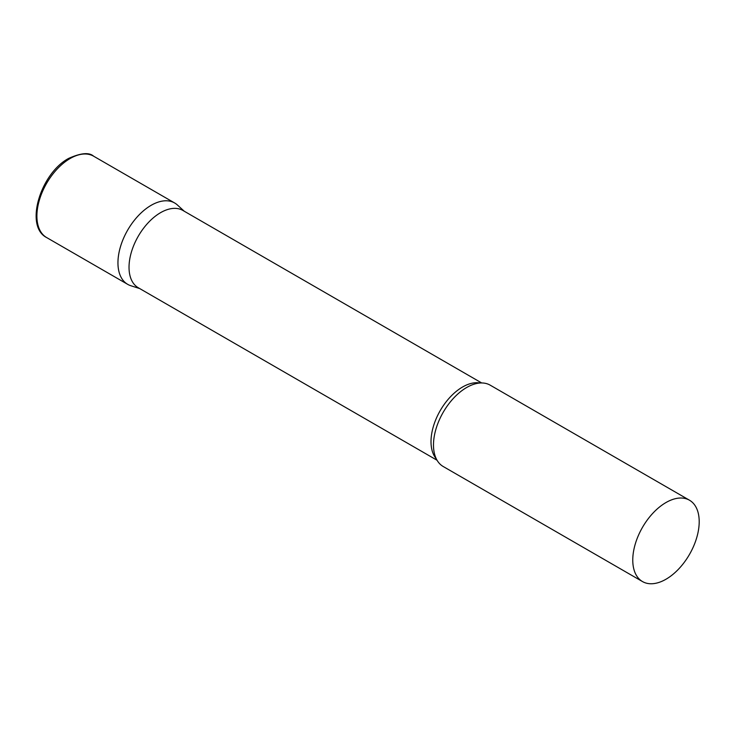 <?xml version="1.0" encoding="UTF-8"?>
<svg xmlns="http://www.w3.org/2000/svg" width="736" height="736" viewBox="0 0 736 736"><rect width="100%" height="100%" fill="white"/><g stroke="black" fill="none" stroke-linecap="round" stroke-linejoin="round"><path stroke-width="1.1" d="M46.635 237.553L127.678 284.335A46.975 27.122 -60 0 1 120.474 246.698A46.975 27.122 -60 0 1 151.165 205.307A46.975 27.122 -60 0 1 174.653 202.98L93.61 156.188A46.975 27.122 -60 0 0 70.122 158.516A46.975 27.122 -60 0 0 39.431 199.907A46.975 27.122 -60 0 0 46.635 237.553C24.168 226.219 40.646 173.172 68.715 158.378C80.905 152.932 89.203 152.205 93.61 156.188M481.675 382.95L182.896 210.45A44.62 25.76 120 0 0 148.506 222.41A44.62 25.76 120 0 0 129.03 267.315A44.62 25.76 120 0 0 138.267 287.739L437.055 460.248M184.285 211.26L177.394 204.985A46.975 27.122 120 0 0 140.392 213.596A46.975 27.122 120 0 0 117.953 262.835A46.975 27.122 120 0 0 130.787 285.715L139.665 288.549M689.476 500.213L490.185 385.158A46.975 27.122 120 0 0 468.078 386.722A46.975 27.122 120 0 0 433.486 445.013A46.975 27.122 120 0 0 433.513 446.586A46.975 27.122 120 0 0 443.21 466.514L642.5 581.569A46.975 27.122 120 0 0 678.693 568.983A46.975 27.122 120 0 0 699.2 521.714A46.975 27.122 120 0 0 689.476 500.213A46.975 27.122 120 0 0 653.274 512.799A46.975 27.122 120 0 0 632.767 560.068A46.975 27.122 120 0 0 642.5 581.569M479.992 383.014A44.62 25.76 120 0 0 447.635 399.961A44.62 25.76 120 0 0 431.011 441.664A44.62 25.76 120 0 0 436.264 458.758"/></g></svg>
